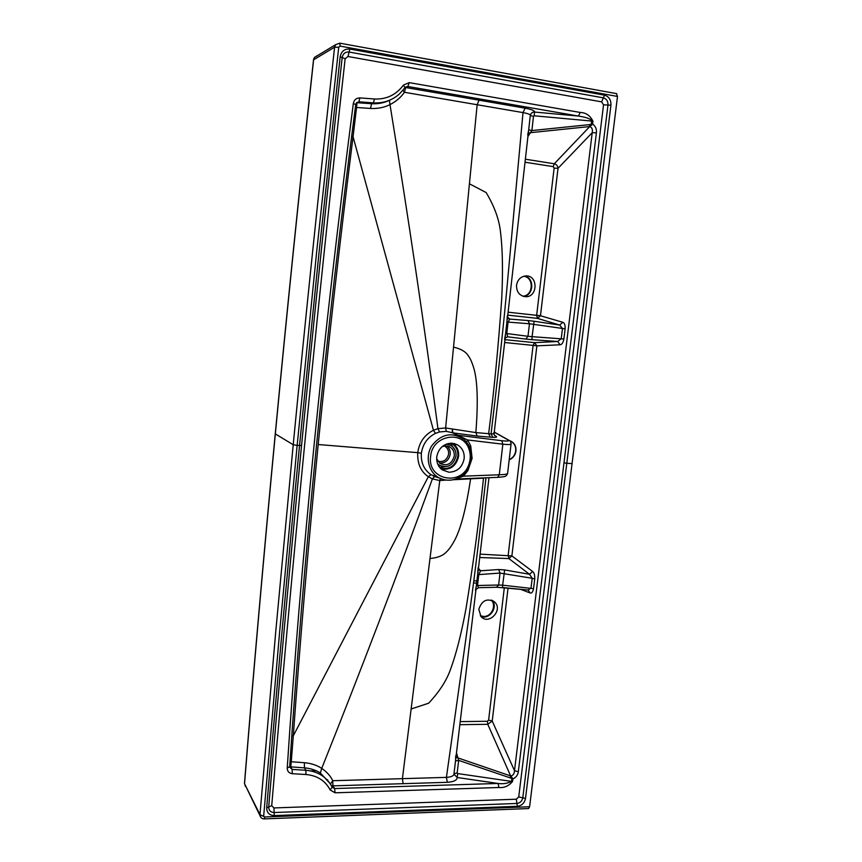 <?xml version="1.0" encoding="UTF-8"?>
<svg xmlns="http://www.w3.org/2000/svg" width="862" height="862" viewBox="0 0 862 862"><rect width="100%" height="100%" fill="white"/><g stroke="black" fill="none" stroke-linecap="round" stroke-linejoin="round"><path stroke-width="1.29" d="M509.948 440.784L510.595 441.064C514.312 443.079 516.015 446.365 515.702 450.934C515.045 455.082 512.879 457.981 509.226 459.64M478.798 609.283C481.955 600.232 487.267 597.84 494.745 602.118C503.386 610.07 488.679 625.575 481.007 616.556L478.798 609.283M480.737 616.255C489.174 620.457 498.667 607.042 492.03 600.34M516.532 285.214C517.609 279.611 520.734 276.519 525.895 275.937C538.405 275.172 537.856 297.605 525.432 296.69C519.409 295.752 516.446 291.916 516.532 285.214M523.568 296.42C533.826 295.537 534.742 277.747 524.581 276.077M244.506 783.149L245.39 786.381M509.593 440.676L510.854 441.15C514.571 443.165 516.273 446.451 515.961 451.031C515.26 455.298 513.009 458.239 509.194 459.845M275.334 433.92L293.22 444.727L275.732 631.835L259.968 814.633L244.528 783.741C253.6 671.132 263.869 554.525 275.334 433.92C286.798 313.283 299.567 188.487 313.628 59.553L314.393 57.474L317.033 55.793M313.52 59.855L334.596 47.194L338.723 47.248L340.167 46.106L339.79 43.165L335.62 44.695L334.596 47.194C319.403 184.349 305.611 316.86 293.22 444.727L297.142 445.395L316.72 251.295L338.723 47.248M616.427 93.667L617.494 96.447L572.066 463.616L566.808 463.271L610.932 105.186L607.979 105.035L522.792 797.835C522.07 801.132 520.12 803.007 516.941 803.459L274.127 812.532C270.571 812.316 268.772 810.474 268.707 806.994L271.724 805.679L273.933 807.942L274.256 815.603C269.3 815.312 266.778 812.737 266.681 807.877C276.39 691.539 287.337 570.763 299.534 445.557L318.735 255.464L340.167 56.763C341.32 51.235 344.552 48.66 349.875 49.059L604.477 95.165C608.971 96.522 611.126 99.863 610.932 105.186M617.494 96.447L340.167 46.106M505.251 338.001L507.772 336.783L506.759 333.551L505.617 333.454L504.582 339.542M507.578 336.805L525.831 339.089L527.986 336.288L532.08 336.665L531.94 339.671L557.692 341.481L561.237 338.712L562.466 328.541L559.675 325.039L562.843 322.313C564.545 322.927 565.3 325.103 565.127 328.831L529.462 323.767L527.986 336.288L506.759 333.551L508.063 322.097L529.462 323.767L528.018 320.545L509.819 319.091L508.063 322.097L506.921 321.979L505.617 333.454M508.494 318.574L509.819 319.091L507.556 317.108M507.33 315.718L506.921 321.979M528.018 320.545L534.128 321.267L532.08 336.665L563.888 339.014C563.166 342.677 561.905 344.595 560.117 344.789L557.692 341.481L534.526 342.656L536.886 345.834L560.117 344.789M508.968 318.854L509.614 319.005M532.641 571.506L529.527 574.275L532.188 578.283L500.025 573.068L498.613 585.018L502.632 585.179L502.557 587.507L528.115 590.028L531.014 587.97L532.188 578.283L534.731 578.962C534.893 575.234 534.192 572.756 532.641 571.506L511.877 555.915L536.886 345.834L533.082 345.393L534.526 342.656L504.97 339.639M534.731 578.962L533.546 588.671L502.632 585.179L504.658 569.933L498.656 569.534L500.025 573.068L478.776 574.598L480.576 570.784L478.291 568.123M533.546 588.671C532.845 592.075 531.671 593.498 530.033 592.937L528.223 590.039L496.921 587.259M496.566 587.216L498.613 585.018L477.483 585.503L478.776 574.598L477.623 574.857L478.119 567.756M478.615 587.658L477.483 585.503L476.33 585.783L477.623 574.857M591.688 125.162L591.267 124.322L592.614 124.063L589.759 126.542C592.032 127.501 592.851 129.559 592.216 132.694L514.495 770.693L518.321 771.749C517.846 775.1 516.036 777.492 512.879 778.936L510.132 777.847L510.66 775.951L487.773 724.306L492.224 721.031L488.614 720.082L504.324 587.679M459.952 724.683L487.773 724.306L487.45 721.268L488.614 720.082M457.129 478.442L463.476 476.169L499.27 474.779C505.347 474.563 508.138 474.025 507.632 473.152L511.047 444.178M462.819 474.908L463.476 476.169L467.926 470.555L467.236 469.995M443.424 479.563L430.925 474.682C423.942 469.682 420.764 462.538 421.367 453.261C422.779 444.038 427.477 437.411 435.493 433.381L439.501 431.959L446.311 431.356L452.324 432.713L460.373 436.959M438.305 477.72L433.317 476.05L434.556 476.6L432.401 478.884L439.771 480.554L411.131 708.984L428.619 703.22C439.351 691.82 446.688 680.43 450.632 669.041C456.257 653.762 461.396 633.505 466.073 608.27C473.335 563.392 479.143 520.023 483.507 478.162L453.046 479.757M448.886 472.225C457.259 471.87 462.355 467.333 464.155 458.649C464.596 452.636 462.452 448.078 457.722 444.964L452.141 443.23C443.704 443.531 438.575 448.068 436.754 456.849C436.334 462.323 438.144 466.654 442.195 469.833L448.886 472.225M466.547 442.044L467.592 439.954L452.927 432.875L452.356 429.524L452.324 432.713L452.927 432.875L477.16 436.053L475.856 432.584L445.622 427.972L453.531 347.127C460.922 348.83 465.879 351.761 468.389 355.92C470.415 358.56 472.354 363.085 474.186 369.507C477.591 382.502 478.141 403.524 475.856 432.584L488.646 433.694C493.991 391.574 498.355 346.643 501.716 298.898C503.02 271.842 502.643 249.721 500.563 232.524C499.281 219.756 494.476 206.438 486.136 192.549L469.424 183.789L477.16 104.744L523.008 112.599L506.49 292.864C501.867 343.248 495.747 393.815 491.081 433.866L488.646 433.694L490.306 437.153L477.16 436.053M456.623 435.116L501.77 440.697C507.793 441.355 509.873 441.075 507.998 439.868L494.26 432.196M421.367 453.261L417.747 452.647C419.244 442.314 424.481 434.847 433.457 430.257L437.961 428.651L445.622 427.972L446.311 431.356M455.621 479.035L497.708 477.343L499.27 474.779L502.848 444.189L501.77 440.697M405.409 87.213L407.845 86.502L578.424 116.058L580.223 112.459L409.234 82.633L407.845 86.502L405.679 87.504L404.407 92.277L477.16 104.744L479.035 100.164L525.12 108.181C531.768 109.463 534.903 110.756 534.526 112.06C532.36 112.028 530.981 113.073 530.389 115.196M402.931 90.37L404.407 92.277C401.056 97.212 396.261 101.339 390.001 104.636C383.989 107.567 377.481 108.827 370.488 108.44L356.566 107.481L353.054 136.713C339.79 242.211 328.174 344.822 318.197 444.523C308.391 544.256 300.095 641.35 293.295 735.825L291.27 761.749L304.351 762.708C310.902 763.247 316.699 765.133 321.731 768.376C326.913 771.964 330.588 776.08 332.754 780.713L446.419 777.373C451.429 777.028 453.972 775.8 454.048 773.71L457.162 772.912L458.681 760.381L456.526 753.076M430.925 474.682L428.339 476.718C420.764 471.579 417.24 463.562 417.747 452.647L318.197 444.523M291.798 735.965L293.295 735.825L428.339 476.718L432.401 478.884C397.07 575.611 360.187 672.112 321.731 768.376L320.352 773.02C315.675 770.035 310.374 768.322 304.437 767.859L304.351 762.708M356.523 102.718L358.883 101.813L359.853 97.912C356.286 97.966 354.11 99.841 353.323 103.548C322.927 338.507 300.903 559.998 287.229 768.02C287.294 771.339 288.964 773.225 292.272 773.699L292.143 769.421L305.827 770.262C318.046 771.371 326.827 776.996 332.161 787.157L330.2 790.012C325.286 780.681 317.205 775.52 305.978 774.518L305.827 770.262L304.437 767.859L290.72 766.846L291.27 761.749L289.998 762.094M330.2 790.012L335.07 792.803L334.596 788.558L332.958 785.864L332.754 780.713L330.405 784.054M330.017 783.461L320.352 773.02M289.664 767.072L292.143 769.421L290.72 766.857L289.697 766.598M357.008 102.718L356.566 107.481L355.392 107.017M332.969 785.896L331.17 785.304L332.958 785.864L447.356 782.308C453.789 781.845 457.054 780.239 457.162 777.492L457.69 773.57L511.338 781.371C507.589 783.461 503.171 784.151 498.096 783.461L498.893 787.502C504.205 788.04 508.774 786.015 512.567 781.446L512.879 778.936L510.832 776.026C513.149 775.444 514.377 773.667 514.495 770.693L492.224 721.031L508.052 588.056M389.268 100.358C383.827 102.966 377.944 104.076 371.619 103.709L356.997 102.718M332.215 787.243L334.596 788.558L498.096 783.461L457.162 777.492L454.026 774.195M455.589 760.952L458.681 760.381L510.132 777.847M455.567 761.168L455.718 755.888M456.02 757.267L510.66 775.951L510.369 777.923M525.12 108.181L523.008 112.599C528.18 113.579 530.626 114.549 530.335 115.508L533.459 116.381L534.171 115.799L534.526 112.06L578.424 116.058C586.666 117.34 591.084 118.999 591.666 121.046L592.959 121.219C590.19 115.551 585.944 112.642 580.223 112.459M456.03 757.127L457.754 757.773M469.531 446.893L470.738 445.902L467.592 439.954L502.848 444.189C508.849 444.792 511.597 444.62 511.101 443.671L511.101 443.671C510.552 441.484 509.97 440.428 509.356 440.504L507.998 439.868M507.783 315.126L537.414 318.369L540.463 315.751L558.026 168.295L592.216 132.694L596.396 132.845L518.321 771.749M534.171 115.799L591.666 121.046L591.267 124.322L589.748 124.602L589.759 126.542L554.288 163.769L553.232 166.625L554.126 168.101L558.026 168.295C557.757 165.903 556.507 164.394 554.288 163.769L525.475 159.233M533.459 116.381L531.886 130.561L589.489 124.624L589.565 126.574L530.421 132.673L531.886 130.561L528.751 129.817M512.567 781.446L511.338 781.371L512.265 777.804M528.341 133.298L530.421 132.673L528.331 133.373M527.673 134.968L528.762 129.72M447.356 782.308L446.419 777.373L469.359 614.024C475.996 566.754 481.427 517.642 485.985 477.925L483.539 477.914M507.567 473.658L506.36 475.652C505.197 475.996 507.362 476.654 497.708 477.343L497.493 477.322M273.933 807.942L516.327 799.203L517.34 806.315L274.256 815.603M516.327 799.203L518.73 796.897L525.497 798.46C524.495 803.061 521.779 805.679 517.34 806.315M485.985 477.925L487.138 477.763L485.996 477.807M475.479 590.448L476.33 585.783M478.388 569.383L480.576 570.784L498.656 569.534M491.081 433.866C493.43 434.039 494.443 433.877 494.12 433.381L493.614 432.983L494.12 433.381C494.443 433.877 493.43 434.039 491.081 433.866L492.784 437.314L490.306 437.153M603.54 104.808L607.979 105.035C608.109 101.22 606.568 98.828 603.346 97.848L601.644 101.867L603.54 104.808L518.73 796.897M271.724 805.679C281.421 690.042 292.369 569.922 304.577 445.309C316.753 320.966 330.275 192.118 345.145 58.756L347.989 56.504L349.121 52.043L603.346 97.848L604.477 95.165M345.145 58.756L342.171 57.56C342.99 53.606 345.306 51.763 349.121 52.043L349.875 49.059M260.82 817.359L259.968 814.633L264.828 816.971L264.181 818.9L528.611 808.556L529.602 806.746L572.066 463.616M478.604 569.728L480.414 570.59M529.602 806.746L264.828 816.971M266.681 807.877L268.707 806.994C278.426 690.764 289.373 570.245 301.56 445.46L297.142 445.395L279.568 632.665L263.697 815.829M327.679 779.819L327.086 779.841M441.926 446.828C444.803 445.546 447.55 445.654 450.169 447.162C453.196 449.21 454.565 452.173 454.274 456.041C451.871 463.982 447.119 466.439 440.008 463.433L436.657 458.692M446.387 444.113L451.041 445.525C454.683 447.96 456.343 451.505 455.998 456.16C453.11 465.652 447.421 468.572 438.93 464.941L437.637 463.831M448.369 466.105L439.642 467.376M450.309 443.23L455.222 450.46M450.945 443.208L451.99 443.758C456.31 446.613 458.272 450.794 457.873 456.289C455.265 466.202 449.317 470.038 440.019 467.818M452.669 443.283C457.043 446.333 459.004 450.686 458.584 456.343C456.267 466.008 450.481 470.253 441.236 469.057M491.308 600.092L491.415 600.2C497.212 605.404 491.76 617.203 483.819 616.653L480.414 615.834M480.328 615.727L483.539 616.449C491.448 616.998 496.9 605.296 491.189 600.06M523.827 276.239C534.688 277.047 533.74 296.216 522.868 296.216M522.781 296.183C533.384 295.914 534.311 277.316 523.74 276.271M480.112 554.137L511.877 555.915L508.871 558.576L508.181 555.193L533.082 345.393L504.647 342.516M479.714 557.509L508.871 558.576L529.527 574.275L504.658 569.933M525.831 339.089L531.94 339.671M534.128 321.267L559.675 325.039L537.414 318.369L536.649 315.352L554.126 168.101M508.117 312.195L540.463 315.751L562.843 322.313M525.141 162.239L553.232 166.625M520.508 589.285L530.033 592.937M473.82 580.826L476.912 580.923M473.54 582.992L476.654 583.089M487.45 721.268L460.319 721.613M439.771 478.205C428.619 472.947 424.664 456.914 431.873 445.632C441.43 433.769 452.13 431.7 463.993 439.426C470.889 445.999 472.979 454.123 470.264 463.821C467.129 472.268 461.375 477.58 453.003 479.768C448.38 480.694 443.973 480.177 439.771 478.205M471.395 458.347L472.107 458.358L467.926 470.555M472.107 458.358L470.738 445.902M469.154 463.54C470.738 458.53 470.641 453.649 468.885 448.908C462.592 429.588 432.034 435.375 430.644 456.451C427.056 480.597 462.689 486.793 469.154 463.54M439.501 431.959L437.961 428.651C424.546 326.838 408.566 218.829 390.001 104.636L389.408 100.304M435.493 433.381L433.457 430.257L353.054 136.713L351.599 136.411M453.531 347.127L469.424 183.789M411.131 708.984L402.414 778.709L403.136 783.763M430.03 558.49C437.53 557.833 442.949 555.688 446.29 552.068C448.822 549.827 451.677 545.775 454.867 539.892C461.019 528.007 466.234 507.783 470.533 479.197L470.652 478.432M440.396 478.496L439.771 480.554L446.031 480.069M370.488 108.44L371.619 103.709L373.44 102.869L358.883 101.813L356.48 102.761L355.726 104.41M403.448 85.079C396.143 94.874 386.488 99.507 374.464 98.99L373.44 102.869C383.331 103.429 391.984 100.466 399.418 93.969L405.011 87.698L403.448 85.079L409.234 82.633M457.69 773.57L457.162 772.912M479.035 100.164L405.194 87.45M494.443 435.353L495.909 436.183C497.46 437.131 496.415 437.508 492.784 437.314M287.229 768.02L289.686 766.738C303.37 559.395 325.383 338.669 355.715 104.561L353.323 103.548M596.396 132.845C596.795 129.063 595.534 126.132 592.614 124.063L592.959 121.219M527.997 136.411L530.302 132.845M374.464 98.99L359.853 97.912M335.07 792.803L498.893 787.502M305.978 774.518L292.272 773.699M347.989 56.504L601.644 101.867M563.888 339.014L565.127 328.831M301.56 445.46C313.693 321.181 327.226 191.881 342.171 57.56L340.167 56.763M525.497 798.46L566.808 463.271L563.974 462.862M494.486 432.207L494.379 431.172M444.436 446.042C447.453 447.712 448.854 450.373 448.617 454.026C447.066 460.028 443.467 462.409 437.81 461.17M446.872 445.999C449.382 448.089 450.492 450.848 450.212 454.296C448.865 460.351 445.266 463.25 439.437 462.991M440.116 465.663L438.467 465.609M448.197 443.553L449.307 444.695M492.471 600.523L494.745 602.118M310.794 770.919L316.279 770.79M264.181 818.9C262.08 818.857 260.69 817.801 260.033 815.732L244.474 783.536C253.536 670.992 263.804 554.428 275.258 433.866C286.723 313.262 299.48 188.519 313.542 59.629L314.393 57.474L335.62 44.695L339.79 43.165L616.707 93.656M473.82 580.794L476.912 580.891M496.889 587.259L478.55 587.701M454.166 443.542L457.722 444.964M494.519 435.515L494.077 433.726M488.98 477.688L477.947 572.68M476.158 587.916L454.015 773.516M476.072 589.36L478.539 587.701M530.281 115.605L507.276 319.608M505.434 335.652L494.109 433.435M508.375 439.954L494.271 432.077M450.169 447.162L447.766 446.16M448.218 444.372L447.022 443.876M438.93 464.941L437.885 464.446M451.99 443.758L450.643 443.219"/></g></svg>
